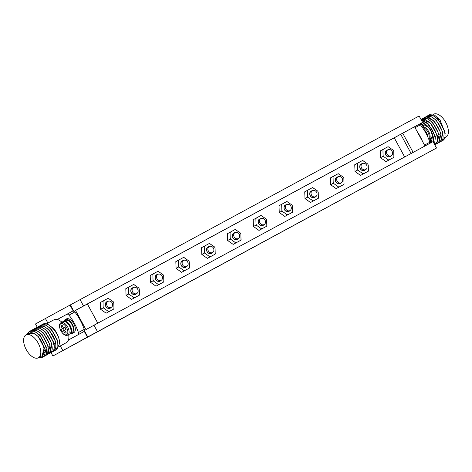 <?xml version="1.0" encoding="UTF-8"?>
<svg xmlns="http://www.w3.org/2000/svg" width="472" height="472" viewBox="0 0 472 472"><rect width="100%" height="100%" fill="white"/><g stroke="black" fill="none" stroke-linecap="round" stroke-linejoin="round"><path stroke-width="0.71" d="M84.258 330.471L87.768 336.937L436.517 148.037L52.882 356.012L87.403 337.132L84.276 331.368L84.24 329.362A30.875 16.131 -118.4 0 0 74.8 311.968L73.136 310.853L70.004 305.083L70.369 304.888L73.88 311.355M87.403 337.132L87.768 336.937M386.403 175.218L376.904 180.375L386.403 175.218M138.497 309.467L128.992 314.618L138.497 309.467M98.984 331.002L89.485 336.152L98.984 331.002M372.414 182.935L362.915 188.092L372.414 182.935M47.884 323.072L45.418 318.529L35.483 323.963L37.235 327.184M45.418 318.529L70.004 305.083M411.136 153.488L400.716 134.296L422.593 122.395L419.118 115.988L70.369 304.888M414.569 126.785L424.995 145.984M436.517 148.037L433.036 141.624L93.987 325.226L97.468 331.633M417.024 131.299A30.875 16.131 61.6 0 1 422.564 141.5M429.874 143.34L429.85 142.208L424.517 145.099M429.85 142.208A30.875 16.131 -118.4 0 0 420.41 124.814L419.407 124.142M415.071 127.705L420.41 124.814M430.399 143.057A13.009 6.797 -118.4 0 0 430.305 138.75M423.561 126.366A13.009 6.797 -118.4 0 0 419.844 123.9M431.042 138.314L431.302 142.568M420.947 123.298L421.514 123.617A14.467 7.558 61.6 0 1 424.363 125.959M431.438 137.96L431.597 138.626M422.405 122.041L426.759 125.292L428.269 126.98M432.199 133.558L433.491 137.588L433.733 142.91M421.372 120.148L426.93 122.702L428.67 124.278L435.391 136.597L434.588 144.485M433.491 137.588L432.075 133.027M428.499 127.169L426.759 125.292M423.815 125.428L420.546 123.516M434.765 144.815L434.877 144.756C440.181 142.514 436.252 127.652 428.458 121.87L421.012 119.481M434.482 144.29L435.29 138.296L432.647 130.449L427.449 123.652L421.514 120.407M433.467 142.414L432.358 135.116M427.107 126.242L422.475 122.46M423.118 124.903L423.201 126.042M430.464 139.924L431.331 140.615M439.184 134.544L432.435 122.201L439.184 134.544L436.789 143.718C445.432 140.007 430.464 113.186 422.021 118.82L421.313 119.304M421.313 123.841L421.236 124.596M430.493 142.32L431.137 142.656M420.977 119.416L425.496 119.676L430.552 123.245L437.278 135.529L431.072 123.764M435.391 136.597L428.67 124.278M437.278 135.529L437.444 141.234L434.859 144.762M422.381 118.625L427.06 118.525L432.435 122.201M431.207 142.615L430.505 142.137M421.384 124.685L421.378 123.87M434.34 121.18L441.078 133.511L434.34 121.18L426.481 117.044L423.201 118.283M437.833 143.034L438.665 142.703C447.332 138.98 432.358 112.159 423.915 117.793M441.078 133.511L439.031 142.509L438.653 142.709M444.866 131.428L438.122 119.121L444.866 131.428L445.031 137.134L442.459 140.65C451.126 136.927 436.152 110.106 427.703 115.74L426.995 116.23M442.972 132.473L436.228 120.148L442.972 132.473L440.925 141.482M431.308 140.225L430.399 139.376M423.585 126.349L423.396 125.104M426.175 116.572L430.853 116.472L436.228 120.148M428.069 115.546L432.753 115.445L438.122 119.121M445.184 133.434L439.945 119.699L434.582 115.156L429.632 114.69L428.871 115.203M441.621 140.98L442.441 140.656M428.086 115.534L427.703 115.74M439.727 142.007L440.565 141.677C448.129 138.591 437.29 115.268 428.016 116.212L425.107 117.251M426.186 116.56L425.809 116.767M435.939 144.06L436.771 143.73M428.694 139.069A6.809 3.558 -118.4 0 0 427.862 132.036A6.809 3.558 -118.4 0 0 422.428 127.523M428.021 137.476A7.782 4.065 -118.4 0 0 426.487 132.78A7.782 4.065 -118.4 0 0 423.39 128.939M62.823 350.578L60.298 345.935M68.464 340.011L84.276 331.368L68.481 339.97A13.009 6.797 -118.4 0 0 68.646 334.589M73.136 310.853L57.342 319.461A13.009 6.797 -118.4 0 0 54.085 319.715A13.009 6.797 -118.4 0 0 54.074 319.727L46.569 323.786M67.301 314.016L68.965 315.131L74.8 311.968M68.965 315.131A30.875 16.131 61.6 0 1 78.405 332.518L78.44 334.524M84.24 329.362L78.405 332.518M72.623 333.262L73.903 332.571A7.782 4.065 -118.4 0 0 73.762 323.78A7.782 4.065 -118.4 0 0 66.493 318.889L65.219 319.579A7.782 4.065 61.6 0 1 72.487 324.471A7.782 4.065 61.6 0 1 72.623 333.262A7.782 4.065 61.6 0 1 70.505 333.368M61.909 322.205A13.009 6.797 -118.4 0 0 57.342 319.461M66.458 342.601A13.009 6.797 -118.4 0 0 66.469 342.595A13.009 6.797 -118.4 0 0 66.481 342.583A13.009 6.797 -118.4 0 0 68.481 339.97M56.976 348.908L59.643 343.38A14.467 7.558 -118.4 0 0 53.507 328.412L52.888 327.763M59.643 343.38C59.879 333.94 48.114 320.488 42.45 324.358L41.742 324.842M54.475 350.625L55.307 350.301C63.968 346.572 48.999 319.756 40.551 325.385L39.849 325.869M43.636 346.944L44.321 347.711L43.654 347.026M52.581 351.652L53.407 351.321C55.442 350.082 56.197 347.475 55.678 343.498C54.616 334.034 43.861 322.913 38.657 326.412L37.955 326.895M49.401 330.123L55.72 341.651M51.295 329.09L57.59 340.518M50.687 352.678L51.501 352.36C60.18 348.625 45.206 321.81 36.763 327.438L41.813 327.149L47.188 330.831L53.92 343.12L54.144 344.33C54.663 348.301 53.908 350.908 51.879 352.153M44.633 350.277L44.067 349.799M38.657 326.412L43.713 326.123L49.088 329.81L55.814 342.1L55.979 347.805L53.395 351.333M44.108 346.873L43.383 345.994M39.011 337.663L38.863 337.173M40.916 325.19L45.601 325.096L50.976 328.772L57.708 341.067L57.879 346.778L55.631 350.124M42.816 324.164L47.495 324.063L53.507 328.412M43.996 353.906L43.53 353.829M33.335 329.297L38.014 329.196L43.902 333.397L50.132 345.197L47.737 354.395M44.456 352.501L43.955 352.289M35.205 328.282L39.925 328.176L45.825 332.394L52.032 344.188L49.979 353.18L49.619 353.375C58.286 349.658 43.312 322.83 34.869 328.465L34.155 328.954M44.639 350.572L44.085 350.189M47.566 331.208L53.802 342.589M51.501 352.36L51.867 352.159M36.763 327.438L36.049 327.928M48.781 353.705L49.607 353.386M46.899 354.732L49.212 352.938C54.433 345.958 40.238 324.476 32.969 329.491L32.261 329.975M43.389 332.872L50.132 345.197M41.666 356.024A13.009 6.797 -118.4 0 0 41.678 356.018A13.009 6.797 -118.4 0 0 42.958 344.678A13.009 6.797 -118.4 0 0 33.494 333.202A13.009 6.797 -118.4 0 0 33.465 333.191L38.285 336.548L44.386 348.012L42.415 357.28L38.775 357.593M44.297 347.616L42.079 355.77M40.132 335.474L46.344 347.256L44.297 356.26M31.075 330.518L36.126 330.223L42.032 334.447L48.238 346.206L47.672 353.764L45.825 355.428C54.492 351.705 39.518 324.889 31.075 330.518L30.361 331.008M44.993 355.758L45.813 355.44M43.011 356.808L43.931 356.454C52.599 352.731 37.624 325.916 29.175 331.545L26.845 334.465M29.541 331.35L29.175 331.545M27.665 334.023L33.435 333.179A13.009 6.797 -118.4 0 0 29.293 333.143A13.009 6.797 -118.4 0 0 29.282 333.149L26.013 334.919A13.009 6.797 61.6 0 1 38.173 343.109A13.009 6.797 61.6 0 1 38.409 357.788A13.009 6.797 61.6 0 1 38.397 357.794A13.009 6.797 61.6 0 1 26.237 349.604A13.009 6.797 61.6 0 1 26.001 334.925A13.009 6.797 61.6 0 1 26.013 334.919M33.494 333.202L38.173 336.442L44.386 348.012M42.415 357.28L38.91 357.516M29.559 331.338L34.238 331.255L39.619 334.949L46.344 347.256M44.279 356.266L43.92 356.466M41.512 333.922L48.238 346.206M45.312 331.875L52.032 344.188M44.439 352.495L43.973 352.206M64.198 321.279A6.809 3.558 61.6 0 1 70.228 325.715A6.809 3.558 61.6 0 1 70.647 333.191M70.594 333.256L72.163 332.406A6.809 3.558 -118.4 0 0 72.169 332.406A6.809 3.558 -118.4 0 0 72.163 332.406A6.809 3.558 -118.4 0 0 72.157 324.931A6.809 3.558 -118.4 0 0 65.903 320.335L64.151 321.284M63.968 321.302A7.782 4.065 61.6 0 1 65.219 319.579M61.065 325.981A48.61 41.447 61.3 0 0 62.339 328.606L61.118 329.273A48.451 41.312 61.3 0 0 62.28 331.409L63.496 330.742A48.61 41.447 61.3 0 0 65.012 333.244L66.127 332.636A48.61 41.447 -118.7 0 1 64.611 330.134L66.068 329.338A48.451 41.312 -118.7 0 1 64.912 327.202L63.454 327.999A48.61 41.447 -118.7 0 1 62.18 325.367L61.065 325.981L62.18 325.373M63.454 327.999L64.912 327.208M64.322 330.3L63.165 328.17L64.499 327.432M62.339 328.606L64.505 327.438M61.118 329.273L63.165 328.17M63.496 330.742L64.617 330.14M80.063 299.584L83.544 305.998L75.52 310.381L85.963 329.615L93.987 325.226M52.882 356.012L51.017 352.572M75.52 310.381L87.367 303.968L97.792 323.167M402.722 133.198L413.147 152.397M372.485 149.583L362.98 154.733L372.485 149.583M124.573 283.825L115.074 288.976L124.573 283.825M87.379 303.986L400.716 134.296M422.593 122.395L83.544 305.998M139.293 288.964L139.452 295.124L131.6 299.39L126.071 295.478L125.8 288.711L133.653 284.445L138.738 287.938L139.293 288.964L138.738 287.938M368.248 164.982L368.408 171.147L360.555 175.413L355.021 171.495L354.749 164.728L362.608 160.462L367.688 163.961L368.248 164.982L367.688 163.961M113.811 302.764L113.97 308.924L106.117 313.19L100.589 309.278L100.318 302.511L108.171 298.245L113.256 301.738L113.811 302.764L113.256 301.738M163.684 275.754L163.843 281.92L155.99 286.185L150.462 282.268L150.19 275.5L158.043 271.235L163.129 274.733L163.684 275.754L163.129 274.733M189.313 261.877L189.473 268.043L181.62 272.309L176.091 268.391L175.82 261.624L183.673 257.358L188.759 260.851L189.313 261.877L188.759 260.851M215.055 247.942L215.214 254.101L207.361 258.367L201.827 254.449L201.562 247.688L209.415 243.422L214.5 246.915L215.055 247.942L214.5 246.915M240.867 233.964L241.027 240.124L233.174 244.39L227.64 240.472L227.368 233.711L235.227 229.445L240.307 232.938L240.867 233.964L240.307 232.938M292.487 206.004L292.646 212.17L284.793 216.436L279.265 212.518L278.993 205.757L286.846 201.485L291.932 204.984L292.487 206.004L291.932 204.984M318.228 192.069L318.388 198.234L310.535 202.5L305 198.582L304.735 191.815L312.588 187.549L317.674 191.048L318.228 192.069L317.674 191.048M343.858 178.192L344.017 184.357L336.164 188.623L330.63 184.705L330.365 177.938L338.217 173.672L343.303 177.165L343.858 178.192L343.303 177.165M393.731 151.182L393.89 157.347L386.037 161.613L380.503 157.695L380.237 150.934L388.09 146.662L393.176 150.161L393.731 151.182L393.176 150.161M266.674 219.982L266.833 226.147L258.981 230.413L253.452 226.495L253.181 219.734L261.034 215.468L266.12 218.961L266.674 219.982L266.12 218.961M256.101 224.389L256.656 225.41L256.042 225.079L255.883 218.931A6.702 5.711 -118.7 0 1 256.373 217.987M255.883 218.931L255.771 218.312M260.733 218.666A3.646 3.109 61.3 0 0 258.656 223.669A3.646 3.109 61.3 0 0 264.001 224.637M260.603 215.698A6.702 5.711 -118.7 0 1 261.659 215.804M266.892 225.439A6.702 5.711 -118.7 0 1 266.409 226.383L262.172 228.672A6.702 5.711 -118.7 0 1 261.116 228.566L256.656 225.41M264.137 224.56L262.91 225.232A3.404 2.903 -118.7 0 1 258.727 223.628A3.404 2.903 -118.7 0 1 259.647 219.262L260.868 218.589A3.404 2.903 -118.7 0 1 265.058 220.194A3.404 2.903 -118.7 0 1 264.137 224.56A3.404 2.903 -118.7 0 1 259.954 222.955A3.404 2.903 -118.7 0 1 260.868 218.589M262.172 228.672L261.577 228.997L261.116 228.566M266.833 226.147L266.409 226.383M256.042 225.079L253.452 226.495M261.577 228.997L258.981 230.413M383.152 155.589L383.712 156.61L383.093 156.279L382.939 150.131A6.702 5.711 -118.7 0 1 383.423 149.187M382.939 150.131L382.827 149.512M387.789 149.866A3.646 3.109 61.3 0 0 385.707 154.863A3.646 3.109 61.3 0 0 391.052 155.837M387.659 146.898A6.702 5.711 -118.7 0 1 388.716 147.004M393.949 156.639A6.702 5.711 -118.7 0 1 393.459 157.583L389.223 159.872A6.702 5.711 -118.7 0 1 388.173 159.766L383.712 156.61M391.188 155.76L389.961 156.433A3.404 2.903 -118.7 0 1 385.777 154.828A3.404 2.903 -118.7 0 1 386.698 150.462L387.925 149.789A3.404 2.903 -118.7 0 1 392.108 151.394A3.404 2.903 -118.7 0 1 391.188 155.76A3.404 2.903 -118.7 0 1 387.005 154.155A3.404 2.903 -118.7 0 1 387.925 149.789M389.223 159.872L388.627 160.197L388.173 159.766M393.89 157.347L393.459 157.583M383.093 156.279L380.503 157.695M388.627 160.197L386.037 161.613M333.279 182.593L333.834 183.614L333.22 183.289L333.061 177.136A6.702 5.711 -118.7 0 1 333.551 176.198M333.061 177.136L332.955 176.522M337.917 176.87A3.646 3.109 61.3 0 0 335.834 181.873A3.646 3.109 61.3 0 0 341.179 182.841M337.787 173.903A6.702 5.711 -118.7 0 1 338.837 174.009M344.076 183.649A6.702 5.711 -118.7 0 1 343.587 184.587L339.35 186.882A6.702 5.711 -118.7 0 1 338.294 186.776L333.834 183.614M341.315 182.77L340.088 183.437A3.404 2.903 -118.7 0 1 335.905 181.832A3.404 2.903 -118.7 0 1 336.825 177.466L338.052 176.793A3.404 2.903 -118.7 0 1 342.235 178.398A3.404 2.903 -118.7 0 1 341.315 182.77A3.404 2.903 -118.7 0 1 337.132 181.165A3.404 2.903 -118.7 0 1 338.052 176.793M339.35 186.882L338.754 187.201L338.294 186.776M344.017 184.357L343.587 184.587M333.22 183.289L330.63 184.705M338.754 187.201L336.164 188.623M307.65 196.47L308.204 197.497L307.591 197.166L307.431 191.012A6.702 5.711 -118.7 0 1 307.921 190.074M307.431 191.012L307.325 190.399M312.287 190.747A3.646 3.109 61.3 0 0 310.204 195.75A3.646 3.109 61.3 0 0 315.55 196.724M312.157 187.785A6.702 5.711 -118.7 0 1 313.213 187.885M318.447 197.526A6.702 5.711 -118.7 0 1 317.957 198.464L313.721 200.759A6.702 5.711 -118.7 0 1 312.671 200.653L308.204 197.497M315.685 196.647L314.458 197.32A3.404 2.903 -118.7 0 1 310.275 195.715A3.404 2.903 -118.7 0 1 311.196 191.343L312.423 190.676A3.404 2.903 -118.7 0 1 316.606 192.281A3.404 2.903 -118.7 0 1 315.685 196.647A3.404 2.903 -118.7 0 1 311.502 195.042A3.404 2.903 -118.7 0 1 312.423 190.676M313.721 200.759L313.125 201.084L312.671 200.653M318.388 198.234L317.957 198.464M307.591 197.166L305 198.582M313.125 201.084L310.535 202.5M281.914 210.412L282.468 211.432L281.855 211.102L281.695 204.954A6.702 5.711 -118.7 0 1 282.185 204.01M281.695 204.954L281.583 204.335M286.545 204.689A3.646 3.109 61.3 0 0 284.468 209.686A3.646 3.109 61.3 0 0 289.814 210.66M286.415 201.721A6.702 5.711 -118.7 0 1 287.472 201.827M292.705 211.462A6.702 5.711 -118.7 0 1 292.215 212.406L287.985 214.695A6.702 5.711 -118.7 0 1 286.929 214.589L282.468 211.432M289.95 210.583L288.722 211.255A3.404 2.903 -118.7 0 1 284.539 209.651A3.404 2.903 -118.7 0 1 285.454 205.285L286.681 204.612A3.404 2.903 -118.7 0 1 290.864 206.217A3.404 2.903 -118.7 0 1 289.95 210.583A3.404 2.903 -118.7 0 1 285.761 208.978A3.404 2.903 -118.7 0 1 286.681 204.612M287.985 214.695L287.383 215.02L286.929 214.589M292.646 212.17L292.215 212.406M281.855 211.102L279.265 212.518M287.383 215.02L284.793 216.436M230.289 238.366L230.843 239.387L230.23 239.056L230.07 232.908A6.702 5.711 -118.7 0 1 230.56 231.97M230.07 232.908L229.964 232.289M234.926 232.643A3.646 3.109 61.3 0 0 232.843 237.646A3.646 3.109 61.3 0 0 238.189 238.614M234.796 229.675A6.702 5.711 -118.7 0 1 235.847 229.781M241.08 239.416A6.702 5.711 -118.7 0 1 240.596 240.36L236.36 242.649A6.702 5.711 -118.7 0 1 235.304 242.549L230.843 239.387M238.325 238.537L237.097 239.21A3.404 2.903 -118.7 0 1 232.914 237.605A3.404 2.903 -118.7 0 1 233.835 233.239L235.056 232.566A3.404 2.903 -118.7 0 1 239.245 234.171A3.404 2.903 -118.7 0 1 238.325 238.537A3.404 2.903 -118.7 0 1 234.142 236.938A3.404 2.903 -118.7 0 1 235.056 232.566M236.36 242.649L235.764 242.974L235.304 242.549M241.027 240.124L240.596 240.36M230.23 239.056L227.64 240.472M235.764 242.974L233.174 244.39M204.476 252.343L205.031 253.364L204.417 253.033L204.258 246.885A6.702 5.711 -118.7 0 1 204.748 245.947M204.258 246.885L204.152 246.272M209.114 246.62A3.646 3.109 61.3 0 0 207.031 251.623A3.646 3.109 61.3 0 0 212.376 252.591M208.984 243.652A6.702 5.711 -118.7 0 1 210.04 243.758M215.273 253.393A6.702 5.711 -118.7 0 1 214.784 254.337L210.547 256.626A6.702 5.711 -118.7 0 1 209.491 256.526L205.031 253.364M212.512 252.514L211.285 253.187A3.404 2.903 -118.7 0 1 207.102 251.582A3.404 2.903 -118.7 0 1 208.022 247.216L209.249 246.543A3.404 2.903 -118.7 0 1 213.432 248.148A3.404 2.903 -118.7 0 1 212.512 252.514A3.404 2.903 -118.7 0 1 208.329 250.915A3.404 2.903 -118.7 0 1 209.249 246.543M210.547 256.626L209.952 256.951L209.491 256.526M215.214 254.101L214.784 254.337M204.417 253.033L201.827 254.449M209.952 256.951L207.361 258.367M178.74 266.279L179.295 267.305L178.681 266.975L178.522 260.821A6.702 5.711 -118.7 0 1 179.012 259.883M178.522 260.821L178.41 260.208M183.372 260.556A3.646 3.109 61.3 0 0 181.295 265.559A3.646 3.109 61.3 0 0 186.641 266.527M183.242 257.588A6.702 5.711 -118.7 0 1 184.298 257.694M189.532 267.335A6.702 5.711 -118.7 0 1 189.042 268.273L184.812 270.568A6.702 5.711 -118.7 0 1 183.755 270.462L179.295 267.305M186.776 266.456L185.549 267.123A3.404 2.903 -118.7 0 1 181.366 265.518A3.404 2.903 -118.7 0 1 182.28 261.152L183.508 260.479A3.404 2.903 -118.7 0 1 187.691 262.084A3.404 2.903 -118.7 0 1 186.776 266.456A3.404 2.903 -118.7 0 1 182.587 264.851A3.404 2.903 -118.7 0 1 183.508 260.479M184.812 270.568L184.21 270.893L183.755 270.462M189.473 268.043L189.042 268.273M178.681 266.975L176.091 268.391M184.21 270.893L181.62 272.309M153.111 280.156L153.665 281.182L153.052 280.852L152.893 274.698A6.702 5.711 -118.7 0 1 153.382 273.76M152.893 274.698L152.78 274.084M157.742 274.433A3.646 3.109 61.3 0 0 155.666 279.436A3.646 3.109 61.3 0 0 161.011 280.409M157.613 271.471A6.702 5.711 -118.7 0 1 158.669 271.571M163.902 281.212A6.702 5.711 -118.7 0 1 163.412 282.15L159.182 284.445A6.702 5.711 -118.7 0 1 158.126 284.339L153.665 281.182M161.147 280.333L159.919 281.005A3.404 2.903 -118.7 0 1 155.736 279.4A3.404 2.903 -118.7 0 1 156.651 275.028L157.878 274.362A3.404 2.903 -118.7 0 1 162.067 275.967A3.404 2.903 -118.7 0 1 161.147 280.333A3.404 2.903 -118.7 0 1 156.958 278.728A3.404 2.903 -118.7 0 1 157.878 274.362M159.182 284.445L158.58 284.769L158.126 284.339M163.843 281.92L163.412 282.15M153.052 280.852L150.462 282.268M158.58 284.769L155.99 286.185M103.238 307.166L103.793 308.187L103.179 307.856L103.02 301.708A6.702 5.711 -118.7 0 1 103.51 300.77M103.02 301.708L102.908 301.095M107.87 301.443A3.646 3.109 61.3 0 0 105.793 306.446A3.646 3.109 61.3 0 0 111.138 307.414M107.74 298.475A6.702 5.711 -118.7 0 1 108.796 298.581M114.029 308.216A6.702 5.711 -118.7 0 1 113.54 309.16L109.309 311.449A6.702 5.711 -118.7 0 1 108.253 311.349L103.793 308.187M111.274 307.343L110.047 308.009A3.404 2.903 -118.7 0 1 105.864 306.405A3.404 2.903 -118.7 0 1 106.778 302.039L108.005 301.366A3.404 2.903 -118.7 0 1 112.188 302.971A3.404 2.903 -118.7 0 1 111.274 307.343A3.404 2.903 -118.7 0 1 107.085 305.738A3.404 2.903 -118.7 0 1 108.005 301.366M109.309 311.449L108.707 311.774L108.253 311.349M113.97 308.924L113.54 309.16M103.179 307.856L100.589 309.278M108.707 311.774L106.117 313.19M357.67 169.383L358.224 170.41L357.611 170.079L357.452 163.931A6.702 5.711 -118.7 0 1 357.941 162.987M357.452 163.931L357.345 163.312M362.307 163.66A3.646 3.109 61.3 0 0 360.224 168.663A3.646 3.109 61.3 0 0 365.57 169.637M362.177 160.698A6.702 5.711 -118.7 0 1 363.228 160.799M368.461 170.439A6.702 5.711 -118.7 0 1 367.977 171.377L363.741 173.672A6.702 5.711 -118.7 0 1 362.685 173.566L358.224 170.41M365.706 169.56L364.478 170.233A3.404 2.903 -118.7 0 1 360.295 168.628A3.404 2.903 -118.7 0 1 361.216 164.262L362.437 163.589A3.404 2.903 -118.7 0 1 366.626 165.194A3.404 2.903 -118.7 0 1 365.706 169.56A3.404 2.903 -118.7 0 1 361.522 167.955A3.404 2.903 -118.7 0 1 362.437 163.589M363.741 173.672L363.145 173.997L362.685 173.566M368.408 171.147L367.977 171.377M357.611 170.079L355.021 171.495M363.145 173.997L360.555 175.413M128.72 293.366L129.275 294.386L128.661 294.056L128.502 287.908A6.702 5.711 -118.7 0 1 128.992 286.97M128.502 287.908L128.39 287.295M133.352 287.643A3.646 3.109 61.3 0 0 131.275 292.646A3.646 3.109 61.3 0 0 136.62 293.613M133.222 284.675A6.702 5.711 -118.7 0 1 134.278 284.781M139.511 294.416A6.702 5.711 -118.7 0 1 139.028 295.36L134.791 297.649A6.702 5.711 -118.7 0 1 133.735 297.549L129.275 294.386M136.756 293.543L135.529 294.209A3.404 2.903 -118.7 0 1 131.346 292.605A3.404 2.903 -118.7 0 1 132.266 288.239L133.487 287.566A3.404 2.903 -118.7 0 1 137.676 289.171A3.404 2.903 -118.7 0 1 136.756 293.543A3.404 2.903 -118.7 0 1 132.573 291.938A3.404 2.903 -118.7 0 1 133.487 287.566M134.791 297.649L134.195 297.974L133.735 297.549M139.452 295.124L139.028 295.36M128.661 294.056L126.071 295.478M134.195 297.974L131.6 299.39M444.884 137.676L445.987 137.081A13.009 6.797 -118.4 0 0 445.987 137.081A13.009 6.797 -118.4 0 0 445.999 137.075A13.009 6.797 -118.4 0 0 445.763 122.395A13.009 6.797 -118.4 0 0 433.603 114.206A13.009 6.797 -118.4 0 0 433.591 114.212M41.678 356.018A13.009 6.797 -118.4 0 0 41.695 356.012L38.397 357.794M428.458 121.87L427.579 123.351M428.016 116.212L427.868 117.186M422.151 127.127A7.05 3.682 61.6 0 1 428.706 131.582A7.05 3.682 61.6 0 1 428.877 139.523L430.724 138.52A7.05 3.682 -118.4 0 0 430.724 138.52A7.05 3.682 -118.4 0 0 430.729 138.514A7.05 3.682 -118.4 0 0 430.6 130.561A7.05 3.682 -118.4 0 0 424.009 126.118A7.05 3.682 -118.4 0 0 424.003 126.124L422.151 127.127M53.956 343.439L55.678 343.498M48.221 352.501L49.212 352.938M69.72 334.011A7.05 3.682 -118.4 0 0 69.726 334.005A7.05 3.682 -118.4 0 0 69.732 333.999A7.05 3.682 -118.4 0 0 69.602 326.046A7.05 3.682 -118.4 0 0 63.012 321.603A7.05 3.682 -118.4 0 0 63.006 321.609C67.685 318.854 74.588 331.533 69.738 333.999L67.832 335.031A7.05 3.682 61.6 0 0 67.838 335.026A7.05 3.682 61.6 0 0 67.708 327.072A7.05 3.682 61.6 0 0 61.118 322.63L63.012 321.603M61.106 322.636A7.05 3.682 61.6 0 1 61.118 322.63L61.106 322.636C56.239 325.002 63.183 337.84 67.832 335.031M60.788 323.774A6.201 3.239 61.6 0 1 66.593 327.668A6.201 3.239 61.6 0 1 66.711 334.672A6.201 3.239 -118.4 0 1 60.906 330.778A6.201 3.239 -118.4 0 1 60.788 323.774M404.669 156.987L394.256 137.812M422.033 118.808L422.399 118.614M440.547 141.683L440.913 141.488M424.009 126.118C428.682 123.334 435.597 136.166 430.735 138.514L430.724 138.52M49.607 330.335L49.088 329.81M55.661 341.386L55.814 342.1M51.489 329.297L50.976 328.772M57.554 340.353L57.714 341.067M42.828 324.152L42.462 324.352M55.655 350.106L55.295 350.307M40.934 325.178L40.568 325.379M33.347 329.285L32.987 329.486M39.619 334.949L40.138 335.474M47.707 331.356L47.188 330.831M53.761 342.406L53.92 343.12M35.247 328.258L34.881 328.459M66.469 342.595L58.959 346.66M432.977 114.543L433.603 114.206"/></g></svg>
